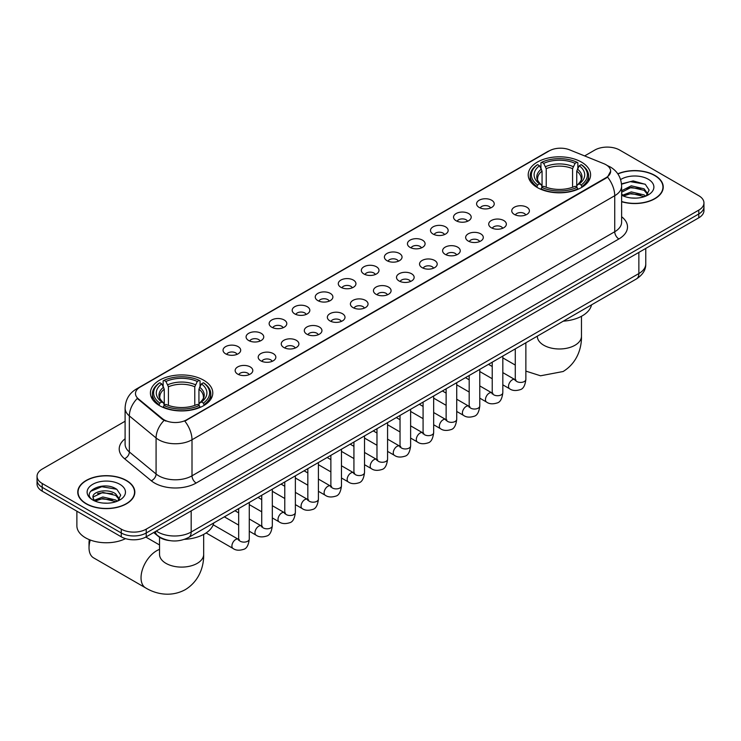 <?xml version="1.0" encoding="UTF-8"?>
<svg xmlns="http://www.w3.org/2000/svg" width="741" height="741" viewBox="0 0 741 741"><rect width="100%" height="100%" fill="white"/><g stroke="black" fill="none" stroke-linecap="round" stroke-linejoin="round"><path stroke-width="1.11" d="M203.655 380.207A31.187 18.006 0 0 0 169.67 376.298A31.187 18.006 0 0 0 150.414 392.934A31.187 18.006 0 0 0 159.556 405.67A31.187 18.006 0 0 0 193.54 409.569A31.187 18.006 0 0 0 212.787 392.934A31.187 18.006 0 0 0 203.655 380.207M581.444 162.084A31.187 18.006 0 0 0 547.46 158.185A31.187 18.006 0 0 0 528.213 174.82A31.187 18.006 0 0 0 537.345 187.547A31.187 18.006 0 0 0 571.33 191.456A31.187 18.006 0 0 0 590.586 174.82A31.187 18.006 0 0 0 581.444 162.084M479.177 207.443A8.827 5.094 180 0 1 477.426 205.998A8.827 5.094 180 0 1 480.353 199.662A8.827 5.094 180 0 1 491.663 200.237A8.827 5.094 180 0 1 493.413 205.998A8.827 5.094 180 0 1 479.177 207.443M490.588 207.971A5.298 3.057 0 0 0 489.162 206.48A5.298 3.057 0 0 0 483.947 205.702A5.298 3.057 0 0 0 480.251 207.971M456.132 220.744A8.827 5.094 180 0 1 454.372 219.308A8.827 5.094 180 0 1 457.299 212.973A8.827 5.094 180 0 1 468.608 213.538A8.827 5.094 180 0 1 470.359 219.308A8.827 5.094 180 0 1 456.132 220.744M467.534 221.272A5.298 3.057 0 0 0 466.117 219.79A5.298 3.057 0 0 0 460.893 219.012A5.298 3.057 0 0 0 457.206 221.272M433.077 234.054A8.827 5.094 180 0 1 431.327 232.618A8.827 5.094 180 0 1 434.245 226.283A8.827 5.094 180 0 1 445.563 226.848A8.827 5.094 180 0 1 447.314 232.618A8.827 5.094 180 0 1 433.077 234.054M444.48 234.582A5.298 3.057 0 0 0 443.062 233.091A5.298 3.057 0 0 0 437.848 232.322A5.298 3.057 0 0 0 434.152 234.582M410.023 247.364A8.827 5.094 180 0 1 408.272 245.919A8.827 5.094 180 0 1 411.199 239.593A8.827 5.094 180 0 1 422.509 240.158A8.827 5.094 180 0 1 424.26 245.919A8.827 5.094 180 0 1 410.023 247.364M421.434 247.892A5.298 3.057 0 0 0 420.008 246.401A5.298 3.057 0 0 0 414.793 245.632A5.298 3.057 0 0 0 411.098 247.892M386.978 260.675A8.827 5.094 180 0 1 385.227 259.23A8.827 5.094 180 0 1 388.145 252.894A8.827 5.094 180 0 1 399.455 253.468A8.827 5.094 180 0 1 401.214 259.23A8.827 5.094 180 0 1 386.978 260.675M398.38 261.202A5.298 3.057 0 0 0 396.963 259.711A5.298 3.057 0 0 0 391.748 258.933A5.298 3.057 0 0 0 388.052 261.202M363.924 273.975A8.827 5.094 180 0 1 362.173 272.54A8.827 5.094 180 0 1 365.1 266.204A8.827 5.094 180 0 1 376.409 266.769A8.827 5.094 180 0 1 378.16 272.54A8.827 5.094 180 0 1 363.924 273.975M375.335 274.513A5.298 3.057 0 0 0 373.909 273.021A5.298 3.057 0 0 0 368.694 272.243A5.298 3.057 0 0 0 364.998 274.513M340.879 287.286A8.827 5.094 180 0 1 339.128 285.85A8.827 5.094 180 0 1 342.046 279.514A8.827 5.094 180 0 1 353.355 280.079A8.827 5.094 180 0 1 355.106 285.85A8.827 5.094 180 0 1 340.879 287.286M352.281 287.814A5.298 3.057 0 0 0 350.864 286.322A5.298 3.057 0 0 0 345.649 285.554A5.298 3.057 0 0 0 341.953 287.814M317.824 300.596A8.827 5.094 180 0 1 316.074 299.151A8.827 5.094 180 0 1 319 292.825A8.827 5.094 180 0 1 330.31 293.39A8.827 5.094 180 0 1 332.061 299.151A8.827 5.094 180 0 1 317.824 300.596M329.236 301.124A5.298 3.057 0 0 0 327.809 299.633A5.298 3.057 0 0 0 322.594 298.864A5.298 3.057 0 0 0 318.899 301.124M294.779 313.906A8.827 5.094 180 0 1 293.019 312.461A8.827 5.094 180 0 1 295.946 306.126A8.827 5.094 180 0 1 307.256 306.7A8.827 5.094 180 0 1 309.006 312.461A8.827 5.094 180 0 1 294.779 313.906M306.181 314.434A5.298 3.057 0 0 0 304.764 312.943A5.298 3.057 0 0 0 299.54 312.165A5.298 3.057 0 0 0 295.854 314.434M271.725 327.207A8.827 5.094 180 0 1 269.974 325.771A8.827 5.094 180 0 1 272.901 319.436A8.827 5.094 180 0 1 284.211 320.001A8.827 5.094 180 0 1 285.961 325.771A8.827 5.094 180 0 1 271.725 327.207M283.136 327.744A5.298 3.057 0 0 0 281.71 326.253A5.298 3.057 0 0 0 276.495 325.475A5.298 3.057 0 0 0 272.799 327.744M248.67 340.517A8.827 5.094 180 0 1 246.92 339.082A8.827 5.094 180 0 1 249.847 332.746A8.827 5.094 180 0 1 261.156 333.311A8.827 5.094 180 0 1 262.907 339.082A8.827 5.094 180 0 1 248.67 340.517M260.082 341.045A5.298 3.057 0 0 0 258.665 339.563A5.298 3.057 0 0 0 253.441 338.785A5.298 3.057 0 0 0 249.754 341.045M225.625 353.827A8.827 5.094 180 0 1 223.875 352.383A8.827 5.094 180 0 1 226.792 346.056A8.827 5.094 180 0 1 238.102 346.621A8.827 5.094 180 0 1 239.862 352.383A8.827 5.094 180 0 1 225.625 353.827M237.027 354.355A5.298 3.057 0 0 0 235.61 352.864A5.298 3.057 0 0 0 230.395 352.095A5.298 3.057 0 0 0 226.7 354.355M514.337 214.427A8.827 5.094 180 0 1 512.587 212.991A8.827 5.094 180 0 1 515.504 206.656A8.827 5.094 180 0 1 526.814 207.221A8.827 5.094 180 0 1 528.565 212.991A8.827 5.094 180 0 1 514.337 214.427M525.74 214.955A5.298 3.057 0 0 0 524.322 213.473A5.298 3.057 0 0 0 519.108 212.695A5.298 3.057 0 0 0 515.412 214.955M491.283 227.737A8.827 5.094 180 0 1 489.532 226.292A8.827 5.094 180 0 1 492.459 219.966A8.827 5.094 180 0 1 503.769 220.531A8.827 5.094 180 0 1 505.519 226.292A8.827 5.094 180 0 1 491.283 227.737M502.694 228.265A5.298 3.057 0 0 0 501.268 226.774A5.298 3.057 0 0 0 496.053 226.005A5.298 3.057 0 0 0 492.357 228.265M468.238 241.047A8.827 5.094 180 0 1 466.487 239.602A8.827 5.094 180 0 1 469.405 233.267A8.827 5.094 180 0 1 480.714 233.841A8.827 5.094 180 0 1 482.465 239.602A8.827 5.094 180 0 1 468.238 241.047M479.64 241.575A5.298 3.057 0 0 0 478.223 240.084A5.298 3.057 0 0 0 473.008 239.306A5.298 3.057 0 0 0 469.312 241.575M445.184 254.358A8.827 5.094 180 0 1 443.433 252.913A8.827 5.094 180 0 1 446.36 246.577A8.827 5.094 180 0 1 457.669 247.151A8.827 5.094 180 0 1 459.42 252.913A8.827 5.094 180 0 1 445.184 254.358M456.595 254.885A5.298 3.057 0 0 0 455.169 253.394A5.298 3.057 0 0 0 449.954 252.616A5.298 3.057 0 0 0 446.258 254.885M422.138 267.658A8.827 5.094 180 0 1 420.379 266.223A8.827 5.094 180 0 1 423.306 259.887A8.827 5.094 180 0 1 434.615 260.452A8.827 5.094 180 0 1 436.366 266.223A8.827 5.094 180 0 1 422.138 267.658M433.541 268.186A5.298 3.057 0 0 0 432.123 266.704A5.298 3.057 0 0 0 426.899 265.926A5.298 3.057 0 0 0 423.213 268.186M399.084 280.969A8.827 5.094 180 0 1 397.333 279.533A8.827 5.094 180 0 1 400.26 273.197A8.827 5.094 180 0 1 411.57 273.762A8.827 5.094 180 0 1 413.321 279.533A8.827 5.094 180 0 1 399.084 280.969M410.495 281.497A5.298 3.057 0 0 0 409.069 280.005A5.298 3.057 0 0 0 403.854 279.237A5.298 3.057 0 0 0 400.159 281.497M376.03 294.279A8.827 5.094 180 0 1 374.279 292.834A8.827 5.094 180 0 1 377.206 286.508A8.827 5.094 180 0 1 388.516 287.073A8.827 5.094 180 0 1 390.266 292.834A8.827 5.094 180 0 1 376.03 294.279M387.441 294.807A5.298 3.057 0 0 0 386.024 293.316A5.298 3.057 0 0 0 380.8 292.547A5.298 3.057 0 0 0 377.113 294.807M352.985 307.589A8.827 5.094 180 0 1 351.234 306.144A8.827 5.094 180 0 1 354.152 299.809A8.827 5.094 180 0 1 365.461 300.383A8.827 5.094 180 0 1 367.221 306.144A8.827 5.094 180 0 1 352.985 307.589M364.387 308.117A5.298 3.057 0 0 0 362.97 306.626A5.298 3.057 0 0 0 357.755 305.848A5.298 3.057 0 0 0 354.059 308.117M329.93 320.89A8.827 5.094 180 0 1 328.18 319.454A8.827 5.094 180 0 1 331.107 313.119A8.827 5.094 180 0 1 342.416 313.684A8.827 5.094 180 0 1 344.167 319.454A8.827 5.094 180 0 1 329.93 320.89M341.342 321.418A5.298 3.057 0 0 0 339.915 319.936A5.298 3.057 0 0 0 334.7 319.158A5.298 3.057 0 0 0 331.005 321.418M306.885 334.2A8.827 5.094 180 0 1 305.135 332.765A8.827 5.094 180 0 1 308.052 326.429A8.827 5.094 180 0 1 319.362 326.994A8.827 5.094 180 0 1 321.112 332.765A8.827 5.094 180 0 1 306.885 334.2M318.287 334.728A5.298 3.057 0 0 0 316.87 333.237A5.298 3.057 0 0 0 311.655 332.468A5.298 3.057 0 0 0 307.96 334.728M283.831 347.51A8.827 5.094 180 0 1 282.08 346.066A8.827 5.094 180 0 1 285.007 339.739A8.827 5.094 180 0 1 296.317 340.304A8.827 5.094 180 0 1 298.067 346.066A8.827 5.094 180 0 1 283.831 347.51M295.242 348.038A5.298 3.057 0 0 0 293.816 346.547A5.298 3.057 0 0 0 288.601 345.778A5.298 3.057 0 0 0 284.905 348.038M260.786 360.821A8.827 5.094 180 0 1 259.035 359.376A8.827 5.094 180 0 1 261.953 353.04A8.827 5.094 180 0 1 273.262 353.614A8.827 5.094 180 0 1 275.013 359.376A8.827 5.094 180 0 1 260.786 360.821M272.188 361.349A5.298 3.057 0 0 0 270.771 359.857A5.298 3.057 0 0 0 265.547 359.079A5.298 3.057 0 0 0 261.86 361.349M237.731 374.122A8.827 5.094 180 0 1 235.981 372.686A8.827 5.094 180 0 1 238.908 366.35A8.827 5.094 180 0 1 250.217 366.915A8.827 5.094 180 0 1 251.968 372.686A8.827 5.094 180 0 1 237.731 374.122M249.143 374.659A5.298 3.057 0 0 0 247.716 373.168A5.298 3.057 0 0 0 242.502 372.39A5.298 3.057 0 0 0 238.806 374.659M603.878 163.705A15.885 9.17 180 0 1 605.999 164.734A15.885 9.17 180 0 1 610.649 171.217A15.885 9.17 180 0 1 605.999 177.701L186.593 419.841A15.885 9.17 180 0 1 162.353 418.619L138.363 398.834A15.885 9.17 180 0 1 135.483 393.573A15.885 9.17 180 0 1 140.142 387.089L549.266 150.877A15.885 9.17 180 0 1 569.616 149.849L603.878 163.705M169.578 540.587A17.654 10.189 180 0 1 158.417 536.419L153.683 532.529M621.625 201.719A28.538 16.478 0 0 0 663.241 187.075A28.538 16.478 0 0 0 654.887 175.422A28.538 16.478 0 0 0 617.79 173.802M126.47 480.492A28.538 16.478 0 0 0 95.376 476.926A28.538 16.478 0 0 0 77.759 492.144A28.538 16.478 0 0 0 86.113 503.797A28.538 16.478 0 0 0 117.217 507.363A28.538 16.478 0 0 0 134.834 492.144A28.538 16.478 0 0 0 126.47 480.492M610.649 171.217L607.537 177.053L605.999 178.173L184.805 421.12A20.591 11.893 60 0 1 192.002 439.774A23.536 13.588 180 0 1 158.722 439.774A23.536 13.588 180 0 1 156.082 437.959L129.351 415.923A23.536 13.588 180 0 1 125.099 408.124L125.099 444.165A23.536 13.588 0 0 0 129.351 451.954L156.082 473.999A23.536 13.588 0 0 0 158.722 475.815A23.536 13.588 0 0 0 192.002 475.815L614.734 231.748A23.536 13.588 0 0 0 621.625 222.143L621.625 186.111A23.536 13.588 180 0 1 614.734 195.717A20.591 11.893 -120 0 0 607.537 177.053M125.099 421.24L42.218 469.081A17.654 10.189 0 0 0 37.05 476.287L37.05 483.975A17.654 10.189 0 0 0 42.218 491.181L121.274 536.827L121.274 532.983A17.654 10.189 0 0 0 146.236 532.983L698.782 213.973A17.654 10.189 0 0 0 703.95 206.767A17.654 10.189 0 0 1 698.782 213.973L146.236 532.983A17.654 10.189 0 0 1 121.274 532.983L42.218 487.337L121.274 532.983L121.274 529.139A17.654 10.189 0 0 0 146.236 529.139L698.782 210.129A17.654 10.189 0 0 0 703.95 202.923A17.654 10.189 0 0 0 698.782 195.717L619.726 150.08A17.654 10.189 0 0 0 594.764 150.08L584.63 155.925M37.05 480.131A17.654 10.189 0 0 0 42.218 487.337A17.654 10.189 0 0 1 37.05 480.131M165.919 421.12L162.353 419.313L137.289 398.445A20.591 13.773 129.5 0 0 129.351 415.923L129.351 451.954A5.882 3.937 -50.5 0 1 124.534 458.707A29.418 16.987 180 0 1 125.099 438.774M37.05 476.287A17.654 10.189 0 0 0 42.218 483.493L121.274 529.139M121.274 536.827A17.654 10.189 0 0 0 146.236 536.827L698.782 217.817A17.654 10.189 0 0 0 703.95 210.611L703.95 202.923M621.625 201.524A28.241 16.302 0 0 0 662.945 187.075A28.241 16.302 0 0 0 654.673 175.543A28.241 16.302 0 0 0 617.901 173.968M631.517 197.995L635.954 198.125M622.699 195.179L631.267 191.91L644.105 194.911L645.661 196.161M623.487 195.994L631.267 193.438L644.383 196.634M621.625 193.271A13.301 7.679 0 0 0 623.607 196.106M621.625 190.743L631.267 185.806L644.105 188.816L647.93 194.086M621.625 192.271L631.267 187.334L644.105 190.335L647.625 194.485M621.755 195.235L622.44 195.652M621.625 195.17A19.183 11.078 0 0 0 648.273 194.902A19.183 11.078 0 0 0 648.273 179.239A19.183 11.078 0 0 0 620.606 179.563M646.115 195.976L649.125 190.076L645.318 184.342L633.203 180.915L621.514 183.861M622.829 195.772L621.625 194.355M621.542 184.213L630.221 181.647L645.059 184.166M625.988 188.51L630.221 187.751L640.817 188.659M625.988 194.614L630.221 193.846L640.817 194.753M86.327 503.676A28.241 16.302 0 0 0 117.106 507.215A28.241 16.302 0 0 0 134.538 492.144A28.241 16.302 0 0 0 126.266 480.613A28.241 16.302 0 0 0 95.487 477.084A28.241 16.302 0 0 0 78.055 492.144A28.241 16.302 0 0 0 86.327 503.676M76.879 511.188L76.879 525.777A29.418 16.987 0 0 0 85.493 537.79A29.418 16.987 0 0 0 125.516 538.633M103.11 503.065L107.538 503.195M94.292 500.249L102.851 496.979L115.698 499.99L117.254 501.231M95.08 501.073L102.851 498.508L115.976 501.703M94.422 500.842L93.051 497.619A13.301 7.679 0 0 0 95.191 501.175M119.514 499.165L115.698 493.886C107.714 487.93 91.291 491.607 93.051 497.619L92.996 497.035M93.079 497.813L93.449 496.822L102.851 492.404L115.698 495.414L119.218 499.564M117.708 501.046L120.709 495.145L116.911 489.421C103.453 479.742 79.537 492.496 93.347 500.305L94.033 500.731M119.857 484.318A19.183 11.078 0 0 0 92.727 484.318A19.183 11.078 0 0 0 92.727 499.971A19.183 11.078 0 0 0 119.857 499.971A19.183 11.078 0 0 0 119.857 484.318M90.541 491.339L101.804 486.717L116.652 489.245M97.58 493.589L101.804 492.821L112.4 493.728M97.58 499.693L101.804 498.925L112.4 499.832M536.78 187.214L537.623 184.991A28.01 16.172 0 0 1 537.623 164.65L539.55 165.762A25.305 14.607 0 0 0 539.55 183.879L541.449 184.954L542.06 187.232M542.06 186.306L542.06 171.088L539.55 165.762M540.949 168.17L540.949 162.724L541.782 162.242A28.01 16.172 0 0 1 577.007 162.242L575.081 163.363A25.305 14.607 0 0 0 543.709 163.363L546.219 168.689L546.219 187.288M572.571 187.288L572.571 168.689L575.081 163.363M563.29 321.168A32.363 18.682 0 0 0 591.522 304.857M540.949 188.835A29.186 16.848 0 0 0 577.85 188.835L577.007 187.39A28.01 16.172 0 0 1 541.782 187.39L540.949 189.335M577.85 189.335L577.85 188.835M537.623 164.65L536.78 165.123A29.186 16.848 0 0 0 530.213 175.784A29.186 16.848 0 0 0 536.78 186.436M577.007 162.242L577.85 162.724L577.85 168.17M541.782 187.39L543.709 186.278A25.305 14.607 0 0 0 575.081 186.278L577.007 187.39M539.55 183.879L537.623 184.991M543.709 163.363L541.782 162.242M541.449 169.041A22.638 13.069 0 0 0 541.449 184.954L541.551 185.028C538.337 181.916 537.03 179.804 537.623 178.692A21.767 12.569 0 0 1 542.06 171.088M582.009 186.436A29.186 16.848 0 0 0 588.586 175.784A29.186 16.848 0 0 0 582.009 165.123L581.176 164.65A28.01 16.172 0 0 1 581.176 184.991L582.009 187.214M581.176 184.991L579.249 183.879A25.305 14.607 0 0 0 579.249 165.762L581.176 164.65M579.249 165.762L576.73 171.088L576.73 186.306L577.341 184.954L579.249 183.879M576.73 171.088A21.767 12.569 0 0 1 581.166 178.692C581.759 179.813 580.453 181.925 577.239 185.028L577.341 184.954A22.638 13.069 0 0 0 577.341 169.041M576.73 187.232L576.73 186.306M90.263 540.022A22.063 12.736 120 0 0 89.031 547.756L89.031 542.949A16.182 9.346 -60 0 1 89.346 539.661M89.031 547.756A22.063 12.736 120 0 0 93.598 557.862L145.606 587.882A22.063 12.736 -60 0 1 142.226 570.2A22.063 12.736 -60 0 1 156.638 550.758A22.063 12.736 -60 0 1 159.537 549.396M158.991 405.336L159.824 403.104A28.01 16.172 0 0 1 159.824 382.764L161.751 383.875A25.305 14.607 0 0 0 161.751 401.993L163.659 403.076L164.27 405.346M164.27 404.419L164.27 389.21L161.751 383.875M163.15 386.283L163.15 380.837L163.993 380.365A28.01 16.172 0 0 1 199.218 380.365L197.291 381.476A25.305 14.607 0 0 0 165.919 381.476L168.429 386.802L168.429 405.41M194.781 405.41L194.781 386.802L197.291 381.476M184.49 539.346A32.363 18.682 0 0 0 213.732 522.979M163.15 406.948A29.186 16.848 0 0 0 200.051 406.948L199.218 405.503A28.01 16.172 0 0 1 163.993 405.503L163.15 407.448M200.051 407.448L200.051 406.948M159.824 382.764L158.991 383.245A29.186 16.848 0 0 0 152.414 393.897A29.186 16.848 0 0 0 158.991 404.549M199.218 380.365L200.051 380.837L200.051 386.283M163.993 405.503L165.919 404.391A25.305 14.607 0 0 0 197.291 404.391L199.218 405.503M161.751 401.993L159.824 403.104M165.919 381.476L163.993 380.365M163.659 387.154A22.638 13.069 0 0 0 163.659 403.076L163.761 403.141C160.547 400.038 159.241 397.926 159.834 396.815A21.767 12.569 0 0 1 164.27 389.21M204.22 404.549A29.186 16.848 0 0 0 210.787 393.897A29.186 16.848 0 0 0 204.22 383.245L203.377 382.764A28.01 16.172 0 0 1 203.377 403.104L204.22 405.336M203.377 403.104L201.45 401.993A25.305 14.607 0 0 0 201.45 383.875L203.377 382.764M201.45 383.875L198.94 389.21L198.94 404.419L199.551 403.076L201.45 401.993M198.94 389.21A21.767 12.569 0 0 1 203.377 396.815C203.97 397.926 202.654 400.038 199.449 403.141L199.551 403.076A22.638 13.069 0 0 0 199.551 387.154M198.94 405.346L198.94 404.419M138.363 398.834L138.363 399.529M162.353 418.619L162.353 419.313M186.593 419.841L186.593 420.314M605.999 177.701L605.999 178.173M196.17 483.021A5.882 3.399 60 0 1 192.002 475.815L192.002 439.774L614.734 195.717L614.734 231.748A5.882 3.399 60 0 0 618.892 238.954L196.17 483.021A29.418 16.987 180 0 1 154.563 483.021A29.418 16.987 180 0 1 151.266 480.752L124.534 458.707M607.5 165.623A20.591 9.642 112 0 0 607.222 165.521L610.464 167.068C617.512 171.301 621.227 177.645 621.625 186.111M138.391 388.293A20.591 11.893 -120 0 0 136.251 389.09C129.212 393.323 125.498 399.668 125.099 408.124M136.251 389.09L547.534 151.636A20.591 11.893 60 0 1 549.1 150.979M164.104 420.397A20.591 13.773 129.5 0 0 156.082 437.959L156.082 473.999A5.882 3.937 -50.5 0 1 151.266 480.752M621.625 216.752A29.418 16.987 180 0 1 618.892 238.954M146.236 529.139L146.236 536.827M698.782 210.129L698.782 217.817M42.218 483.493L42.218 491.181M156.305 531.01A23.536 13.588 0 0 0 157.889 532.019A23.536 13.588 0 0 0 191.178 532.019L638.862 273.549A23.536 13.588 0 0 0 645.763 263.944C645.93 269.78 642.817 274.781 636.426 278.94L188.733 537.41A11.773 6.799 60 0 0 191.178 532.019L191.178 510.882M638.862 252.412L638.862 273.549A11.773 6.799 60 0 1 636.426 278.94M155.351 531.566A11.773 7.873 129.5 0 0 157.407 535.391L153.832 532.446M581.463 316.287L581.463 336.247A22.063 12.736 180 0 1 574.997 345.25A22.063 12.736 180 0 1 543.792 345.25A22.063 12.736 180 0 1 537.327 336.247L537.382 337.109M572.571 168.689A21.767 12.569 0 0 0 546.219 168.689M573.182 166.632A22.638 13.069 0 0 0 545.608 166.632M203.673 534.4L203.673 554.361A22.063 12.736 180 0 1 197.208 563.373A22.063 12.736 180 0 1 166.003 563.373A22.063 12.736 180 0 1 159.537 554.361L159.593 555.222M194.781 386.802A21.767 12.569 0 0 0 168.429 386.802M195.392 384.755A22.638 13.069 0 0 0 167.818 384.755M525.869 342.768L525.869 379.364A5.298 3.057 180 0 1 524.082 381.661A5.298 3.057 180 0 1 516.829 381.522A5.298 3.057 180 0 1 515.282 379.364L515.115 380.513L515.588 380.114M525.869 379.364C525.147 385.515 523.239 388.951 520.163 389.673C515.782 391.026 512.272 390.72 509.604 388.756A5.298 3.057 -60 0 1 508.798 384.514A5.298 3.057 -60 0 1 512.253 379.846A5.298 3.057 -60 0 1 512.494 379.716A5.298 3.057 -60 0 1 514.902 379.587L515.977 380.003M502.824 356.069L502.824 392.674A5.298 3.057 180 0 1 501.027 394.962A5.298 3.057 180 0 1 493.784 394.833A5.298 3.057 180 0 1 492.228 392.674L492.061 393.814L492.533 393.425M502.824 392.674C502.092 398.825 500.194 402.261 497.109 402.974C492.737 404.327 489.217 404.03 486.559 402.067A5.298 3.057 -60 0 1 485.744 397.824A5.298 3.057 -60 0 1 489.208 393.156A5.298 3.057 -60 0 1 489.44 393.026A5.298 3.057 -60 0 1 491.857 392.887L492.932 393.314M479.77 369.379L479.77 405.985A5.298 3.057 180 0 1 477.982 408.272A5.298 3.057 180 0 1 470.73 408.143A5.298 3.057 180 0 1 469.183 405.985L469.007 407.124L469.488 406.735M479.77 405.985C479.047 412.135 477.139 415.562 474.055 416.285C469.683 417.637 466.163 417.331 463.505 415.368A5.298 3.057 -60 0 1 462.699 411.125A5.298 3.057 -60 0 1 466.154 406.457A5.298 3.057 -60 0 1 466.385 406.337A5.298 3.057 -60 0 1 468.803 406.198L469.877 406.624M456.725 382.689L456.725 419.286A5.298 3.057 180 0 1 454.928 421.583A5.298 3.057 180 0 1 447.684 421.453A5.298 3.057 180 0 1 446.128 419.286L445.962 420.434L446.434 420.045M456.725 419.286C455.993 425.436 454.094 428.872 451.01 429.595C446.638 430.947 443.118 430.641 440.46 428.678A5.298 3.057 -60 0 1 439.645 424.436A5.298 3.057 -60 0 1 443.109 419.767A5.298 3.057 -60 0 1 443.34 419.638A5.298 3.057 -60 0 1 445.749 419.508L446.823 419.934M433.67 396L433.67 432.596A5.298 3.057 180 0 1 431.873 434.893A5.298 3.057 180 0 1 424.63 434.763A5.298 3.057 180 0 1 423.083 432.596L422.907 433.744L423.38 433.346M433.67 432.596C432.948 438.746 431.04 442.182 427.955 442.905C423.583 444.257 420.064 443.952 417.405 441.988A5.298 3.057 -60 0 1 416.59 437.746A5.298 3.057 -60 0 1 420.054 433.077A5.298 3.057 -60 0 1 420.286 432.948A5.298 3.057 -60 0 1 422.703 432.818L423.778 433.244M410.625 409.301L410.625 445.906A5.298 3.057 180 0 1 408.828 448.194A5.298 3.057 180 0 1 401.585 448.064A5.298 3.057 180 0 1 400.029 445.906L399.862 447.045L400.335 446.656M410.625 445.906C409.893 452.056 407.995 455.493 404.91 456.206C400.529 457.567 397.019 457.262 394.36 455.298A5.298 3.057 -60 0 1 393.545 451.056A5.298 3.057 -60 0 1 397 446.388A5.298 3.057 -60 0 1 397.241 446.258A5.298 3.057 -60 0 1 399.649 446.119L400.724 446.545M387.571 422.611L387.571 459.216A5.298 3.057 180 0 1 385.774 461.504A5.298 3.057 180 0 1 378.531 461.374A5.298 3.057 180 0 1 376.974 459.216L376.808 460.356L377.28 459.966M387.571 459.216C386.848 465.367 384.94 468.794 381.856 469.516C377.484 470.868 373.964 470.563 371.306 468.599A5.298 3.057 -60 0 1 370.491 464.357A5.298 3.057 -60 0 1 373.955 459.698A5.298 3.057 -60 0 1 374.186 459.568A5.298 3.057 -60 0 1 376.604 459.429L377.678 459.855M364.516 435.921L364.516 472.517A5.298 3.057 180 0 1 362.729 474.814A5.298 3.057 180 0 1 355.476 474.685A5.298 3.057 180 0 1 353.929 472.517L353.763 473.666L354.235 473.277M364.516 472.517C363.794 478.667 361.886 482.104 358.811 482.826C354.43 484.179 350.919 483.873 348.251 481.909A5.298 3.057 -60 0 1 347.446 477.667A5.298 3.057 -60 0 1 350.901 472.999A5.298 3.057 -60 0 1 351.141 472.878A5.298 3.057 -60 0 1 353.55 472.739L354.624 473.166M341.471 449.231L341.471 485.827A5.298 3.057 180 0 1 339.674 488.124A5.298 3.057 180 0 1 332.431 487.995A5.298 3.057 180 0 1 330.875 485.827L330.708 486.976L331.181 486.578M341.471 485.827C340.74 491.978 338.841 495.414 335.756 496.137C331.384 497.489 327.865 497.183 325.206 495.22A5.298 3.057 -60 0 1 324.391 490.977A5.298 3.057 -60 0 1 327.855 486.309A5.298 3.057 -60 0 1 328.087 486.179A5.298 3.057 -60 0 1 330.505 486.05L331.579 486.476M318.417 462.532L318.417 499.138A5.298 3.057 180 0 1 316.629 501.435A5.298 3.057 180 0 1 309.377 501.296A5.298 3.057 180 0 1 307.83 499.138L307.654 500.277L308.136 499.888M318.417 499.138C317.694 505.288 315.786 508.724 312.702 509.438C308.33 510.799 304.82 510.493 302.152 508.53A5.298 3.057 -60 0 1 301.346 504.288A5.298 3.057 -60 0 1 304.801 499.619A5.298 3.057 -60 0 1 305.042 499.49A5.298 3.057 -60 0 1 307.45 499.351L308.525 499.777M295.372 475.842L295.372 512.448A5.298 3.057 180 0 1 293.575 514.736A5.298 3.057 180 0 1 286.332 514.606A5.298 3.057 180 0 1 284.776 512.448L284.609 513.587L285.081 513.198M295.372 512.448C294.64 518.598 292.741 522.025 289.657 522.748C285.285 524.1 281.765 523.794 279.107 521.84A5.298 3.057 -60 0 1 278.292 517.588A5.298 3.057 -60 0 1 281.756 512.929A5.298 3.057 -60 0 1 281.988 512.8A5.298 3.057 -60 0 1 284.396 512.661L285.48 513.087M272.317 489.153L272.317 525.749A5.298 3.057 180 0 1 270.53 528.046A5.298 3.057 180 0 1 263.277 527.916A5.298 3.057 180 0 1 261.73 525.749L261.554 526.897L262.027 526.508M272.317 525.749C271.595 531.899 269.687 535.335 266.603 536.058C262.231 537.41 258.711 537.105 256.053 535.141A5.298 3.057 -60 0 1 255.247 530.899A5.298 3.057 -60 0 1 258.702 526.23A5.298 3.057 -60 0 1 258.933 526.11A5.298 3.057 -60 0 1 261.351 525.971L262.425 526.397M249.272 502.463L249.272 539.059A5.298 3.057 180 0 1 247.475 541.356A5.298 3.057 180 0 1 240.232 541.226A5.298 3.057 180 0 1 238.676 539.059L238.509 540.208L238.982 539.809M249.272 539.059C248.541 545.209 246.642 548.646 243.557 549.368C239.186 550.72 235.666 550.415 233.007 548.451A5.298 3.057 -60 0 1 232.192 544.209A5.298 3.057 -60 0 1 235.647 539.541A5.298 3.057 -60 0 1 235.888 539.411A5.298 3.057 -60 0 1 238.296 539.281L239.371 539.707M547.534 151.636L551.313 149.886M188.733 537.41C179.266 542.171 169.8 542.171 160.325 537.41L157.407 535.391M645.763 263.944L645.763 248.43M662.945 189.427L662.945 187.075M134.538 494.506L134.538 492.144M78.055 494.506L78.055 492.144M581.463 336.247C581.759 347.325 577.637 362.627 563.114 371.519L540.541 375.789L525.869 371.111M515.282 365.081L502.824 357.884M530.213 181.165L530.213 175.784M588.586 181.165L588.586 175.784M203.673 554.361C203.97 565.439 199.848 580.74 185.324 589.632C170.365 597.765 155.054 593.68 145.606 587.882M152.414 399.279L152.414 393.897M210.787 399.279L210.787 393.897M159.537 544.968L145.829 537.058M159.537 537.253L159.537 554.361M509.604 388.756L502.824 384.838M492.228 378.725L479.77 371.528M515.282 348.881L515.282 379.364M514.902 379.587L502.824 372.612M492.228 366.489L488.504 364.34M486.559 402.067L479.77 398.149M469.183 392.035L456.725 384.838M492.228 362.192L492.228 392.674M491.857 392.887L479.77 385.913M469.183 379.8L465.45 377.651M463.505 415.368L456.725 411.45M446.128 405.336L433.67 398.149M469.183 375.492L469.183 405.985M468.803 406.198L456.725 399.223M446.128 393.11L442.405 390.961M440.46 428.678L433.67 424.76M423.083 418.646L410.625 411.45M446.128 388.803L446.128 419.286M445.749 419.508L433.67 412.533M423.083 406.42L419.35 404.262M417.405 441.988L410.625 438.07M400.029 431.957L387.571 424.76M423.083 402.113L423.083 432.596M422.703 432.818L410.625 425.843M400.029 419.721L396.296 417.572M394.36 455.298L387.571 451.38M376.974 445.267L364.516 438.07M400.029 415.423L400.029 445.906M399.649 446.119L387.571 439.144M376.974 433.031L373.251 430.882M371.306 468.599L364.516 464.69M353.929 458.568L341.471 451.38M376.974 428.724L376.974 459.216M376.604 459.429L364.516 452.455M353.929 446.341L350.197 444.192M348.251 481.909L341.471 477.991M330.875 471.878L318.417 464.69M353.929 442.034L353.929 472.517M353.55 472.739L341.471 465.765M330.875 459.652L327.151 457.493M325.206 495.22L318.417 491.302M307.83 485.188L295.372 477.991M330.875 455.345L330.875 485.827M330.505 486.05L318.417 479.075M307.83 472.953L304.097 470.804M302.152 508.53L295.372 504.612M284.776 498.498L272.317 491.302M307.83 468.655L307.83 499.138M307.45 499.351L295.372 492.376M284.776 486.263L281.052 484.114M279.107 521.84L272.317 517.922M261.73 511.799L249.272 504.612M284.776 481.956L284.776 512.448M284.396 512.661L272.317 505.686M261.73 499.573L257.998 497.424M256.053 535.141L249.272 531.223M238.676 525.11L224.356 516.847M261.73 495.266L261.73 525.749M261.351 525.971L249.272 518.996M238.676 512.883L234.953 510.725M233.007 548.451L206.118 532.927M238.676 508.576L238.676 539.059M238.296 539.281L213.195 524.785"/></g></svg>
